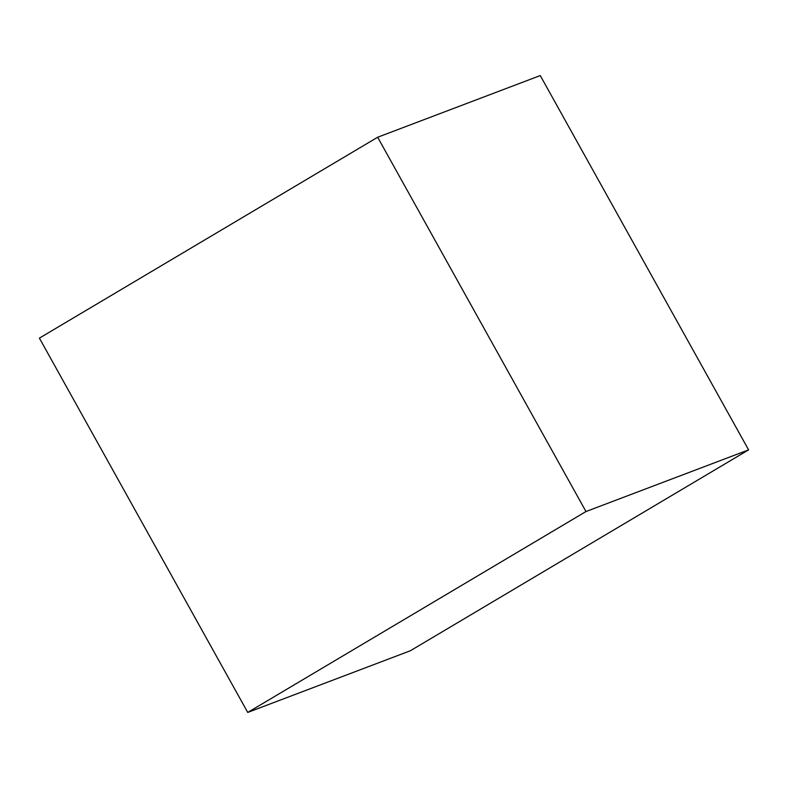 <?xml version="1.0" encoding="UTF-8"?>
<svg xmlns="http://www.w3.org/2000/svg" width="788" height="788" viewBox="0 0 788 788"><rect width="100%" height="100%" fill="white"/><g stroke="black" fill="none" stroke-linecap="round" stroke-linejoin="round"><path stroke-width="1.18" d="M247.737 712.431L410.341 650.76L748.6 449.869L585.986 511.54L377.659 137.24L39.4 338.131L247.737 712.431L585.986 511.54M748.6 449.869L540.263 75.569L377.659 137.24"/></g></svg>
